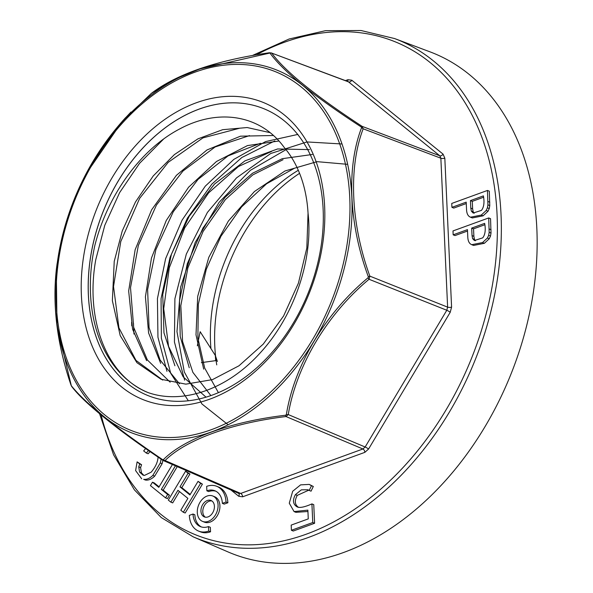 <?xml version="1.0" encoding="UTF-8"?>
<svg xmlns="http://www.w3.org/2000/svg" width="593" height="593" viewBox="0 0 593 593"><rect width="100%" height="100%" fill="white"/><g stroke="black" fill="none" stroke-linecap="round" stroke-linejoin="round"><path stroke-width="0.89" d="M308.049 213.235C313.482 260.075 293.743 316.469 260.512 352.553C227.697 389.319 182.726 404.856 147.976 392.544A151.89 108.334 112 0 1 94.761 245.828C107.326 195.579 140.556 149.392 179.509 129.044C218.417 107.985 260.527 114.79 284.166 147.39A134.856 96.185 112 0 1 308.049 213.235L306.826 248.022L298.442 283.098L283.624 315.936L263.27 344.088L238.972 365.792L212.531 379.602L185.846 384.153L161.022 379.253L136.909 362.664L120.209 335.594L112.373 300.718L114.234 261.343L122.269 230.914L135.463 201.991L153.216 175.98L174.394 154.595L197.929 138.858L222.664 129.689L247.177 127.539L270.037 132.639M147.79 395.494A154.684 110.328 -68 0 0 212.242 395.094A154.684 110.328 -68 0 0 320.22 251.365A154.684 110.328 -68 0 0 263.7 108.66A154.684 110.328 -68 0 0 199.255 109.053A154.684 110.328 -68 0 0 91.278 252.788A154.684 110.328 -68 0 0 147.79 395.494A154.684 110.328 112 0 1 103.493 210.76A154.684 110.328 112 0 1 263.722 108.667M162.704 380.076L135.99 360.411L118.926 327.833L113.522 286.538L120.764 241.566L139.651 198.344L168.227 162.334L202.939 137.887L239.728 128.192M170.147 382.188L147.383 359.973L133.684 327.351L130.512 287.649L138.347 245.458L156.463 205.03L182.926 171.073L215.118 146.968L249.497 135.604M179.479 383.797L160.073 359.973L149.043 327.581L147.62 289.51L155.863 249.668L173.275 211.731L198.032 179.397L228.068 155.892L260.446 143.276M206.03 397.154L183.155 376.837L168.553 346.334L163.712 308.731L169.279 267.828L184.675 227.905L208.588 192.903L238.475 166.507L271.631 151.393M210.871 395.583L192.873 372.352L182.585 341.553L180.821 305.699L187.87 267.903L203.08 231.507L225.377 199.589L252.766 174.905L283.039 159.71M218.402 392.655L204.696 368.083L197.869 337.877L198.359 304.179L206.275 269.304L220.974 236.199L241.588 206.898L266.561 183.786L294.143 168.419M342.013 143.98L306.952 141.942L270.712 153.513L236.466 177.922L207.394 212.442L186.328 254.063L174.905 298.724L174.438 342.05L184.638 380.187M297.931 134.403L265.553 141.594L233.827 159.398L205.274 186.172L182.036 220.188L165.61 258.696L157.434 298.627L157.946 337.232L166.952 371.322M147.976 392.544C107.244 376.414 84.843 320.465 95.762 259.719L104.776 225.31L119.601 192.643L139.577 163.312L163.535 139.11M188.329 400.779L170.702 373.279L161.37 338.18L161.066 298.598L170.013 257.466L187.403 218.15L211.938 184.03L241.87 157.486L274.796 140.934M228.127 424.766L201.931 403.966L184.304 371.981L176.973 331.613L180.635 287.094L195.193 242.515L219.165 202.257L250.328 170.361L286.034 149.651M210.923 348.588A151.89 108.334 112 0 1 298.301 170.287M197.343 345.808L200.152 331.68L215.326 355.474L215.667 360.64L201.361 362.634M57.121 263.522L56.305 269.711L56.987 325.527L71.301 385.709C84.977 402.914 115.39 427.546 162.549 459.605L163.334 459.708C183.912 438.701 230.833 421.616 285.611 415.233L286.367 414.566C294.18 365.51 325.52 312.985 368.045 277.783L368.32 276.723C348.899 224.362 346.275 167.152 361.56 127.754L361.196 126.932C313.682 96.051 283.269 71.419 269.948 53.036L199.9 68.899L172.274 80.307L151.334 93.39L122.314 121.32M131.001 111.995L122.284 121.298L85.8 174.29L81.582 182.688M269.948 53.036A2.839 2.668 -33 0 1 271.853 53.259C285.063 71.279 315.15 95.643 362.108 126.353L363.175 128.792C348.254 167.641 350.819 224.087 369.869 276.145L369.046 279.273C327.225 314.075 296.278 365.903 288.257 414.574L286.026 416.553C232.048 422.987 185.72 439.836 165.076 460.546A2.839 2.424 -136.3 0 1 163.334 459.708M361.196 126.932A2.839 0.756 -57.3 0 1 362.108 126.353L439.784 155.781L348.565 81.908L271.372 52.955L269.304 52.762A2.839 0.504 -97.3 0 0 269.163 52.933M368.32 276.723L369.869 276.145L447.619 307.137L440.858 158.22L363.175 128.792A2.839 1.89 -158.1 0 0 361.56 127.754M286.367 414.566A2.839 1.319 -171.4 0 0 288.257 414.574L365.147 447.003L446.796 310.265L369.046 279.273A2.839 0.571 -129.2 0 0 368.045 277.783M163.312 460.561L165.076 460.546L240.684 493.45L362.916 448.99L286.026 416.553A2.839 0.519 -96.5 0 1 285.611 415.233M162.741 460.227A2.839 0.749 -56.3 0 1 162.638 460.19C140.156 445.121 120.972 431.126 105.08 418.206C88.883 405.16 77.735 394.553 71.649 386.391L70.93 384.887C56.987 343.807 52.184 304.869 56.513 268.08M163.305 460.553L162.638 460.19A2.839 0.749 -56.3 0 1 162.549 459.605M71.649 386.391A2.839 2.676 -35.5 0 1 71.301 385.709M161.133 459.182L160.266 462.992L152.853 475.386C149.777 478.395 146.716 479.707 143.662 479.322L145.507 480.071C148.554 480.449 151.623 479.137 154.699 476.135L162.111 463.733L162.912 460.361M143.891 475.378L141.438 472.843L140.593 467.588L141.571 464.727L137.116 461.865L139.726 463.978L138.747 466.847L139.592 472.095L142.957 475.097L144.381 475.453L151.156 472.184C155.299 467.358 157.597 462.488 158.042 457.566L158.049 457.114M145.596 448.545L143.662 450.902L146.271 453.022L148.117 453.764L149.999 451.614M159.102 486.831L154.306 482.954L152.46 482.205L150.422 485.615L165.58 497.89L167.619 494.48L161.348 489.403L175.417 465.831M165.58 497.89L167.426 498.639L169.465 495.229L163.186 490.144L177.24 466.624M190.234 494.436L181.814 487.624L189.938 474.029L185.55 471.22L188.092 473.281L179.976 486.875L189.93 494.94L198.047 481.346L200.575 483.391L183.333 512.27L180.806 510.225L187.885 498.372L177.922 490.307L170.851 502.16L168.308 500.099L185.55 471.22M183.333 512.27L185.179 513.012L202.421 484.14L198.047 481.346M170.851 502.16L172.689 502.901L179.471 491.553M198.625 531.106L200.471 531.854A24.165 17.234 -68 0 0 210.537 531.788L210.337 527.325L208.491 526.577L208.699 531.046A24.165 17.234 112 0 1 198.625 531.106A24.165 17.234 112 0 1 189.337 515.369L193.007 514.035A19.332 13.787 112 0 0 200.434 526.628A19.332 13.787 112 0 0 208.491 526.577M193.007 514.035L194.852 514.783A19.332 13.787 -68 0 0 201.375 526.955M202.547 521.395L204.392 522.144A13.698 9.77 -68 0 0 218.58 513.108A13.698 9.77 -68 0 0 214.659 496.749L212.813 496.007A13.698 9.77 112 0 1 216.734 512.359A13.698 9.77 112 0 1 202.547 521.395A13.698 9.77 112 0 1 197.291 512.478A13.698 9.77 112 0 1 202.191 499.402A13.698 9.77 112 0 1 212.813 496.007M471.739 244.687L473.577 245.435L484.355 243.315L489.277 238.734L490.5 236.051L491.011 233.086L490.552 218.691L488.706 217.942L452.993 230.929L453.171 234.835L467.454 229.639L467.788 237.074C467.944 240.691 469.004 243.093 470.953 244.294L471.739 244.687L482.509 242.574L487.431 237.986L488.662 235.31L489.166 232.337L488.706 217.942M453.171 234.835L455.016 235.577L467.514 231.033M470.486 217.201L472.332 217.942L483.11 215.822L488.032 211.241L489.255 208.558L489.766 205.593L489.299 191.198L487.453 190.449L451.747 203.436L451.925 207.342L466.202 202.146L466.543 209.581C466.698 213.198 467.751 215.6 469.7 216.801L470.486 217.201L481.264 215.081L486.186 210.493L487.409 207.817L487.92 204.844L487.453 190.449M451.925 207.342L453.764 208.084L466.268 203.54M133.951 334.059L133.455 323.029M307.937 511.5L295.914 512.33L294.069 511.581L289.273 503.212L292.683 491.263L300.599 484.866L309.212 484.407L311.473 485.734L309.198 490.433L307.863 489.736L301.333 489.855L295.41 494.636C292.482 500.084 292.927 504.087 296.745 506.644L297.049 506.77M309.212 484.407L313.319 486.475L311.043 491.174L309.198 490.433M308.768 490.174L297.256 495.377C294.328 500.826 294.773 504.828 298.59 507.386M297.367 506.889L296.745 506.644C299.087 508.231 304.142 507.319 311.918 503.909L313.756 504.658L314.601 523.271L293.261 531.031L291.415 530.283L291.185 525.101L308.271 518.89L307.871 510.136L294.069 511.581M215.83 491.197A19.332 13.787 -68 0 0 208.714 491.575L206.868 490.826A19.332 13.787 112 0 1 214.925 490.774A19.332 13.787 112 0 1 222.353 503.368L224.198 504.109L227.868 502.775A24.165 17.234 -68 0 0 218.58 487.038L216.734 486.297A24.165 17.234 -68 0 0 206.668 486.356L206.868 490.826M347.668 164.335L317.047 161.659L284.996 170.977L254.412 191.539L228.312 221.122L208.832 257.266L197.699 296.374L196.001 334.815L203.681 369.142M312.333 154.476L282.312 158.679L252.433 173.289L225.192 197.187L202.932 228.083L187.306 263.685L179.486 300.888L180.213 336.476L189.241 367.727M309.479 149.606L277.606 148.962L244.998 160.836L214.496 184.067L189.182 216.312L171.414 254.293L162.734 294.588L163.972 332.895L174.913 365.755M278.932 141.001L247.466 145.589L216.504 161.481L188.581 187.232L166.248 220.507L151.452 258.081L145.418 296.848L148.598 332.992L160.681 363.346M273.41 135.5L240.476 136.175L206.972 149.97L176.403 175.335L151.63 209.818L135.152 249.705L128.666 290.985L132.602 329.285L146.612 360.633M217.386 361.478L215.326 355.474M299.569 173.326A154.684 110.328 -68 0 0 216.749 364.88M516.933 138.955A269.711 192.369 -68 0 0 430.036 51.858L394.604 38.56A268.77 191.695 112 0 1 481.205 125.353A268.77 191.695 112 0 1 435.24 433.95A268.77 191.695 112 0 1 193.244 536.858L227.971 551.905A269.711 192.369 -68 0 0 470.812 448.634A269.711 192.369 -68 0 0 516.933 138.955M131.772 325.861L131.609 322.281M313.319 486.475L311.473 485.734M297.256 495.377L295.41 494.636M311.918 503.909L312.763 522.522L291.415 530.283M314.601 523.271L312.763 522.522M470.783 208.084L470.442 200.604L483.414 195.883C484.585 202.324 483.94 207.15 481.479 210.367L473.155 213.035L471.361 211.145L470.783 208.084L472.628 208.832L472.287 201.346L470.442 200.604M472.287 201.346L483.48 197.276M474.17 213.265L473.207 211.886L471.361 211.145M489.255 208.558L487.409 207.817M489.766 205.593L487.92 204.844M473.207 211.886L472.628 208.832M472.035 235.577L471.694 228.097L484.666 223.376C485.83 229.817 485.185 234.643 482.724 237.86L474.407 240.528L472.614 238.638L472.035 235.577L473.881 236.325L473.54 228.839L471.694 228.097M473.54 228.839L484.726 224.769M475.416 240.758L474.459 239.379L472.614 238.638M490.5 236.051L488.662 235.31M491.011 233.086L489.166 232.337M474.459 239.379L473.881 236.325M216.734 486.297A24.165 17.234 -68 0 1 226.022 502.034L227.868 502.775M226.022 502.034L222.353 503.368M211.879 500.959A8.858 6.323 -68 0 0 202.799 511.892A8.858 6.323 -68 0 0 205.326 517.185M200.953 511.144A8.858 6.323 -68 0 0 204.363 516.918A8.858 6.323 -68 0 0 213.539 511.07A8.858 6.323 -68 0 0 211.004 500.485A8.858 6.323 -68 0 0 204.133 502.686A8.858 6.323 -68 0 0 200.953 511.144M210.537 531.788L208.699 531.046M189.938 474.029L188.092 473.281M202.421 484.14L200.575 483.391M181.814 487.624L179.976 486.875M172.422 464.527L158.798 487.342L152.46 482.205M169.465 495.229L167.619 494.48M163.186 490.144L161.348 489.403M146.271 453.022L148.509 450.584M137.116 461.865L135.612 470.59L141.712 478.818M141.571 464.727L139.726 463.978M196.29 102.782A160.28 114.323 112 0 1 311.725 286.76A160.28 114.323 112 0 1 101.047 363.383A160.28 114.323 112 0 1 196.29 102.782M63.251 232.649A195.379 139.355 112 0 1 224.154 63.54A195.379 139.355 112 0 1 351.842 197.269A195.379 139.355 112 0 1 182.985 438.85A195.379 139.355 112 0 1 63.251 232.649M101.114 414.959A265.931 189.671 -68 0 0 345.549 515.109A265.931 189.671 -68 0 0 492.464 175.246A265.931 189.671 -68 0 0 256.902 54.571M345.415 80.611L347.928 79.699L351.819 80.233L443.038 154.098L444.824 158.168L451.584 307.085L450.22 312.303L368.572 449.042L364.851 452.348L242.611 496.808L238.72 496.267L231.003 490.018M238.342 493.124L240.684 493.45A2.839 1.675 70 0 1 242.611 496.808M351.819 80.233A2.839 1.942 -51 0 1 348.565 81.908L347.958 81.56M444.824 158.168A2.839 1.075 -2.6 0 1 440.858 158.22L439.784 155.781A2.839 1.942 -51 0 0 443.038 154.098M364.851 452.348A2.839 1.675 70 0 0 362.916 448.99L365.147 447.003A2.839 0.423 30.8 0 1 368.572 449.042M450.22 312.303A2.839 0.423 30.8 0 0 446.796 310.265L447.619 307.137A2.839 1.075 -2.6 0 0 451.584 307.085M489.803 202.22L487.957 201.479M483.11 215.822L481.264 215.081M488.032 211.241L486.186 210.493M491.048 229.713L489.203 228.972M484.355 243.315L482.509 242.574M489.277 238.734L487.431 237.986M162.111 463.733L160.266 462.992M154.699 476.135L152.853 475.386M145.507 480.071L143.662 479.322M140.593 467.588L138.747 466.847M141.438 472.843L139.592 472.095M347.439 81.367A2.839 1.675 70 0 0 347.928 79.699M238.682 493.332A2.839 1.942 -51 0 1 238.72 496.267M349.759 197.602A193.355 137.91 -68 0 0 122.625 122.84A193.355 137.91 -68 0 0 136.686 432.482A193.355 137.91 -68 0 0 349.759 197.602M85.807 174.29C76.067 192.866 68.551 212.287 63.266 232.56L56.342 269.719M151.289 93.427C176.825 74.021 216.163 60.464 269.304 52.762M125.664 117.599C109.327 135.478 95.732 154.973 84.866 176.077M163.245 460.531L238.853 493.435M271.231 52.903L347.95 81.552M99.528 413.64L113.574 454.809L134.418 489.892L161.303 517.593L193.244 536.858M394.604 38.56L361.055 30.517L325.513 30.673L289.117 39.005L253.003 55.223"/></g></svg>
